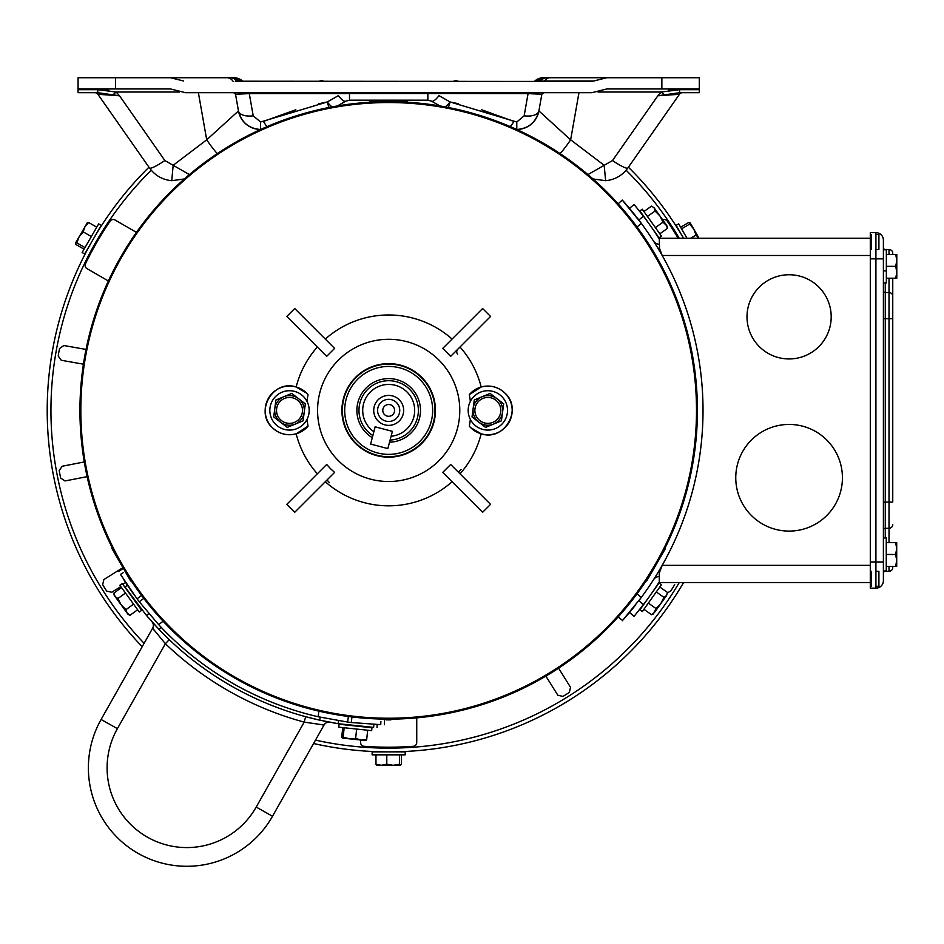 <?xml version="1.0" encoding="UTF-8"?>
<svg xmlns="http://www.w3.org/2000/svg" width="944" height="944" viewBox="0 0 944 944"><rect width="100%" height="100%" fill="white"/><g stroke="black" fill="none" stroke-linecap="round" stroke-linejoin="round"><path stroke-width="1.42" d="M308.051 426.145A24.32 24.32 0 0 1 272.309 427.608C279.141 433.98 287.094 436.045 296.168 433.803L308.051 426.145A82.152 82.152 0 0 1 307.024 419.372M272.309 427.608A24.32 24.32 0 0 1 272.309 393.2A24.32 24.32 0 0 1 306.706 393.2L296.168 387.005C273.3 379.04 254.231 411.525 272.309 427.608M505.052 393.2A24.32 24.32 0 0 1 505.052 427.608A24.32 24.32 0 0 1 470.643 427.608L481.192 433.803C504.049 441.768 523.118 409.295 505.052 393.2C498.208 386.828 490.255 384.763 481.192 387.005L469.298 394.663A24.32 24.32 0 0 1 505.052 393.2M355.605 443.479A46.775 46.775 0 0 1 355.605 377.329A46.775 46.775 0 0 1 421.756 377.329A46.775 46.775 0 0 1 421.756 443.479A46.775 46.775 0 0 1 355.605 443.479M438.96 360.124A71.107 71.107 0 0 1 438.96 460.684A71.107 71.107 0 0 1 338.4 460.684A71.107 71.107 0 0 1 338.4 360.124A71.107 71.107 0 0 1 438.96 360.124M330.459 468.625L334.613 472.413L294.74 512.285L286.799 504.344L326.671 464.472L330.459 468.625M452.07 481.735A95.427 95.427 0 0 1 325.291 481.735M442.748 472.413L450.677 464.472L490.561 504.344L482.62 512.285L442.748 472.413M481.192 433.803A95.427 95.427 0 0 1 460.011 473.794M469.298 426.145L470.643 427.608A24.32 24.32 0 0 1 469.298 426.145A82.152 82.152 0 0 0 470.336 419.372M469.298 394.663A82.152 82.152 0 0 1 470.336 401.436M460.011 347.014A95.427 95.427 0 0 1 481.192 387.005M450.677 356.336L442.748 348.395L482.62 308.523L490.561 316.464L450.677 356.336M645.413 580.23A307.815 307.815 0 0 1 113.233 547.827A307.815 307.815 0 0 1 606.343 192.741A307.815 307.815 0 0 1 645.413 580.23L646.687 580.973L665.402 548.57L664.116 547.827M407.383 102.235A308.735 308.735 0 0 1 664.918 548.287M112.442 548.287A308.735 308.735 0 0 1 369.965 102.235M386.426 718.797L386.426 718.408A308.015 308.015 0 0 0 390.922 718.408L390.922 719.883L386.426 719.883L386.426 718.408M646.203 580.69A308.735 308.735 0 0 1 390.922 719.127M386.426 719.127A308.735 308.735 0 0 1 131.157 580.69M317.349 473.794A95.427 95.427 0 0 1 296.168 433.803M296.168 387.005A95.427 95.427 0 0 1 317.349 347.014M286.799 316.464L294.74 308.523L334.613 348.395L326.671 356.336L286.799 316.464M325.291 339.073A95.427 95.427 0 0 1 452.07 339.073M308.051 394.663L306.706 393.2A24.32 24.32 0 0 1 308.051 394.663A82.152 82.152 0 0 0 307.024 401.436M407.383 103.156L407.383 101.669L369.965 101.669L369.965 103.156M113.233 547.827L111.947 548.57L130.661 580.973L131.948 580.23M634.71 205.261L643.419 216.188A320.335 320.335 0 0 1 658.593 237.9A0.802 0.802 0 0 0 659.266 238.266L870.297 238.266L659.266 238.266L659.632 251.045M789.09 274.751A42.102 42.102 0 0 1 831.192 316.854A42.102 42.102 0 0 1 789.09 358.944A42.102 42.102 0 0 1 746.999 316.854A42.102 42.102 0 0 1 789.09 274.751A42.102 42.102 0 0 1 831.192 316.854A42.102 42.102 0 0 1 789.09 358.944A42.102 42.102 0 0 1 746.999 316.854A42.102 42.102 0 0 1 789.09 274.751M789.09 424.434A53.324 53.324 0 0 1 842.426 477.77A53.324 53.324 0 0 1 789.09 531.094A53.324 53.324 0 0 1 735.765 477.77A53.324 53.324 0 0 1 789.09 424.434A53.324 53.324 0 0 1 842.426 477.77A53.324 53.324 0 0 1 789.09 531.094A53.324 53.324 0 0 1 735.765 477.77A53.324 53.324 0 0 1 789.09 424.434M804.064 582.542L845.883 582.542L804.064 582.542M842.426 238.266L735.765 238.266M870.297 582.542L659.266 582.542A0.802 0.802 0 0 0 658.593 582.92A320.335 320.335 0 0 1 643.419 604.62L638.828 600.762A314.352 314.352 0 0 0 641.247 223.268L637.058 227.044M629.955 611.889L631.017 610.615M634.769 605.989L635.701 604.809M630.993 610.65L630.285 611.5M645.165 592.136L649.083 586.472M649.26 586.212L649.944 585.197M643.419 604.62L634.545 615.748M634.887 615.335L635.619 614.45M636.94 612.845L638.297 611.157M639.902 609.163L641.802 606.732M650.062 595.593C656.34 586.507 656.34 586.507 650.062 595.593M641.743 606.803L640.351 608.573M638.345 219.397L636.716 217.297M634.923 215.008L633.896 213.733M632.397 211.881L630.545 209.627M643.419 216.188L638.828 220.046A314.352 314.352 0 0 1 641.247 223.268L622.285 200.069A314.352 314.352 0 0 1 635.654 215.94M637.212 217.934L638.982 220.235M645.165 228.672L649.083 234.336M649.26 234.596L649.944 235.611M642.911 215.515L641.967 214.3M639.914 211.68L638.297 209.651M636.87 207.881L635.619 206.358M650.062 225.215C656.34 234.301 656.34 234.301 650.062 225.215M629.483 208.353L634.073 204.494L629.483 208.353M653.543 241.121A6.785 6.785 0 0 0 659.266 244.248M870.297 255.482L662.192 255.482L659.266 247.717M629.483 612.467L634.073 616.314L629.483 612.467L628.055 614.143M653.543 579.687A6.785 6.785 0 0 1 659.266 576.56M870.297 565.338L662.192 565.338L659.266 573.091L659.632 569.763M659.266 582.542L659.266 573.091M883.395 561.963L883.395 240.13A7.481 7.481 0 0 0 875.914 232.649L870.297 232.649L870.297 258.845L875.914 258.845L875.914 561.963L883.395 561.963L883.395 580.678A7.481 7.481 0 0 1 875.914 588.159L870.297 588.159L870.297 258.845M892.753 254.443L892.753 253.228A3.741 3.741 0 0 0 889.012 249.487L885.271 249.487A1.876 1.876 0 0 1 883.395 247.623M889.012 278.209L889.012 318.718L885.271 318.718L885.271 502.09L892.753 502.09L892.753 278.209M892.753 502.09L892.753 296.263A3.741 3.741 0 0 0 889.012 292.522L885.271 292.522A1.876 1.876 0 0 1 883.395 290.658M892.753 566.365L892.753 567.58A3.741 3.741 0 0 1 889.012 571.321L885.271 571.321A1.876 1.876 0 0 0 883.395 573.197A1.876 1.876 0 0 1 885.271 571.321L889.012 571.321A3.741 3.741 0 0 0 892.753 567.58M889.012 292.522A3.741 3.741 0 0 1 892.753 296.263M883.395 580.678A7.481 7.481 0 0 1 875.914 588.159L870.297 588.159M889.012 542.599L889.012 528.286L885.271 528.286A1.876 1.876 0 0 0 883.395 530.15M892.753 318.718L889.012 318.718L889.012 528.286A3.741 3.741 0 0 0 892.753 524.545M636.598 217.155A314.352 314.352 0 0 1 637.165 217.875M637.058 593.764L641.247 597.54L622.285 620.739A314.352 314.352 0 0 0 635.654 604.88M618.108 616.987L622.533 620.468M623.866 618.969L625.636 616.963M628.067 206.677L625.624 203.845M622.285 200.069L618.108 203.821L622.285 200.069M875.914 234.525L878.911 234.525L878.911 249.487L875.914 249.487M875.914 571.321L878.911 571.321L878.911 586.295L875.914 586.295M871.418 234.525L871.418 249.487M871.418 571.321L871.418 586.295M886.345 266.326L895.738 266.326L896.8 272.273L895.738 278.209L896.8 278.209L886.345 278.209M886.345 254.443L896.8 254.443L895.738 254.443L896.8 260.391L895.738 266.326M886.251 554.482L895.644 554.482L896.706 560.417L895.644 566.365L896.706 566.365L886.251 566.365M886.251 542.599L896.706 542.599L895.644 542.599L896.706 548.535L895.644 554.482M883.395 571.014L886.251 571.014L886.251 537.938L883.395 537.938M896.706 542.599L896.706 566.365M883.395 282.87L886.345 282.87L886.345 249.794L883.395 249.794M896.8 254.443L896.8 278.209M93.185 248.803L92.37 248.331L89.857 253.004L94.341 244.791M89.055 246.419L86.624 251.139M676.376 235.304L677.19 234.832L674.394 230.324L679.279 238.301M680.506 232.92L681.651 234.985M98.082 238.301L99.226 236.378M99.781 235.457L102.955 230.324M144.113 643.324A337.74 337.74 0 0 1 151.229 170.227M679.255 582.542A337.74 337.74 0 0 1 315.508 740.12M383.417 748.096L375.582 747.884L380.88 748.049L380.88 747.117M396.468 747.117L396.468 748.049L401.778 747.884M392.421 748.12C404.492 747.849 404.492 747.849 392.421 748.12M396.468 751.884L397.719 751.766M395.737 751.813L394.663 751.825M384.94 751.861C372.868 751.589 372.868 751.589 384.94 751.861M375.582 751.636L378.32 751.731M683.586 582.542A341.48 341.48 0 0 1 313.585 743.518M142.19 646.723A341.48 341.48 0 0 1 148.963 167.206M628.397 167.206A341.48 341.48 0 0 1 683.586 238.266L676.14 225.345L678.689 223.87L686.996 238.266M87.91 248.72L88.524 247.576M89.479 245.818L89.999 244.874M95.981 234.513L96.843 232.92M626.12 170.227A337.74 337.74 0 0 1 679.255 238.266M363.57 403.796A25.96 25.96 0 0 0 373.836 431.703L372.833 435.526A29.701 29.701 0 0 1 396.244 381.683A29.701 29.701 0 0 1 390.096 440.069L391.099 436.258A25.96 25.96 0 0 0 395.288 385.294A25.96 25.96 0 0 0 363.57 403.796M372.302 437.674A31.813 31.813 0 0 1 396.775 379.641A31.813 31.813 0 0 1 389.53 442.205M390.179 404.705A5.888 5.888 0 0 1 394.38 411.903A5.888 5.888 0 0 1 387.182 416.103A5.888 5.888 0 0 1 382.981 408.905A5.888 5.888 0 0 1 390.179 404.705M391.5 399.69A11.08 11.08 0 0 1 399.395 413.224A11.08 11.08 0 0 1 385.86 421.118A11.08 11.08 0 0 1 377.966 407.584A11.08 11.08 0 0 1 391.5 399.69M392.492 395.925A14.974 14.974 0 0 1 403.159 414.215A14.974 14.974 0 0 1 384.869 424.883A14.974 14.974 0 0 1 374.202 406.593A14.974 14.974 0 0 1 392.492 395.925M392.385 431.361L387.854 448.601L370.614 444.058L375.157 426.818L392.385 431.361L375.122 426.818L373.836 431.703M329.456 482.667L327.002 480.024M136.443 232.366L115.05 220.011A3.741 3.741 0 0 0 110.082 221.156A336.796 336.796 0 0 0 85.479 263.754A3.741 3.741 0 0 0 86.978 268.627L107.345 280.392M360.608 740.002L360.608 742.574A3.741 3.741 0 0 0 364.077 746.303A336.796 336.796 0 0 0 413.271 746.303A3.741 3.741 0 0 0 416.741 742.574L416.741 717.865M678.158 238.266A336.796 336.796 0 0 0 667.278 221.156A3.741 3.741 0 0 0 662.676 219.834M122.956 567.627L103.864 579.545L102.648 584.666A334.931 334.931 0 0 0 106.672 591.086L111.793 592.242L120.82 586.602M84.276 461.946L62.162 466.253L59.201 470.596A334.931 334.931 0 0 0 60.64 478.03L65.018 480.944L87.131 476.649M86.022 349.433L63.838 345.528L59.519 348.525A334.931 334.931 0 0 0 58.198 355.982L61.242 360.266L83.426 364.183M667.443 592.808L670.688 591.086A334.931 334.931 0 0 0 674.7 584.666M545.892 676.116L557.821 695.221L562.943 696.424A334.931 334.931 0 0 0 569.362 692.412L570.518 687.279L558.577 668.187M461.038 469.522L458.3 472.083M457.58 354.189A3.741 3.741 45 0 1 457.84 349.186M349.764 725.334L350.661 725.44M353.87 725.818L354.637 725.901M134.603 600.502L129.93 594.095M373.635 727.376C378.143 727.576 378.143 727.576 373.635 727.376L373.824 724.402L373.635 727.376L338.07 723.682L319.697 720.154L320.205 717.204M369.847 727.175L371.641 727.281M371.712 727.281L372.384 727.317M357.08 726.148L363.263 726.809M161.306 627.465L159.04 629.424L146.532 615.512L124.997 586.967L127.452 585.268C124.997 581.551 124.997 581.551 127.452 585.268L134.673 595.593M146.532 615.512L148.326 613.954M139.205 606.508L140.007 607.523M125.823 588.171L127.121 590.083M124.997 586.967C122.508 583.215 122.508 583.215 124.997 586.967L127.452 585.268M322.529 724.874L324.028 725.016L272.509 816.265A98.424 98.424 0 0 1 138.414 853.565A98.424 98.424 0 0 1 101.102 719.47L152.633 628.22A5.617 5.617 0 0 0 151.937 621.73L153.093 623.028M323.131 720.897L326.836 721.664M155.076 625.188L153.388 623.347M154.344 624.397L156.846 627.111M329.963 722.266A5.617 5.617 0 0 0 324.028 725.016L304.192 722.113L305.655 716.697L319.697 720.154A317.337 317.337 0 0 1 159.04 629.424M326.825 721.653L327.816 721.853M332.689 722.762L335.026 723.175M336.666 723.458L338.07 723.682L338.483 721.334M147.488 616.633L148.527 617.848M150.096 619.653L151.984 621.789M153.671 629.613L154.604 630.828M101.102 719.47A98.424 98.424 0 0 0 138.414 853.565A98.424 98.424 0 0 0 272.509 816.265A98.424 98.424 0 0 1 138.414 853.565A98.424 98.424 0 0 1 101.102 719.47A98.424 98.424 0 0 0 138.414 853.565A98.424 98.424 0 0 0 272.509 816.265L256.213 807.061L304.192 722.113L256.213 807.061A79.709 79.709 0 0 1 147.606 837.269A79.709 79.709 0 0 1 117.398 728.662L101.102 719.47M169.259 639.666L165.377 643.714L152.633 628.22M348.301 717.074L347.652 722.066L318.152 716.744A314.352 314.352 0 0 1 158.651 624.645L139.287 601.765L143.287 598.708M380.88 721.464L380.739 724.65C385.659 724.756 385.659 724.756 380.739 724.65L351.321 722.526L351.947 716.944M347.652 722.066L351.321 722.526M123.192 572.689L120.502 574.4C117.953 570.188 117.953 570.188 120.502 574.4L137.057 598.815L141.576 595.487M123.357 568.312L118.708 571.439M139.287 601.765L137.057 598.815M129.859 588.808L134.119 594.838M129.8 588.726L128.655 587.038M127.228 584.938L126.484 583.805M125.41 582.177L124.702 581.079M124.549 580.843L123.747 579.604M123.735 579.581L125.316 582.035M125.658 582.554L126.048 583.144M127.759 585.717L128.514 586.826M459.103 81.467L455.527 80.511L453.073 81.467M324.288 81.467L321.833 80.511L318.258 81.467M320.051 81.467L322.116 81.467M647.431 216.471L655.089 211.008L659.927 215.964L666.11 224.648L667.467 228.365L667.278 226.277L663.03 222.159L655.384 227.61M639.867 210.925L659.065 237.853L661.473 236.142L642.262 209.214L639.867 210.925M643.914 211.527L651.561 206.075L654.192 207.928L655.089 211.008M659.821 233.817L667.467 228.365M651.561 206.075L654.192 207.928L659.927 215.964L663.03 222.159M137.635 609.753L130.036 615.276L127.133 613.093L125.953 609.659L121.068 604.726L117.894 598.555L115.038 596.443L113.905 593.08L121.505 587.557M140.337 608.455L122.236 583.545L119.853 585.28L139.299 612.031L141.683 610.308L140.337 608.455M133.552 604.136L125.953 609.659M126.39 612.054L121.068 604.726L128.101 614.414L130.036 615.276M125.493 593.033L117.894 598.555M121.068 604.726L114.13 595.192L113.905 593.08M656.292 591.923L663.939 597.387L660.835 603.57L654.64 612.243L651.561 614.733L653.472 613.883L655.997 608.526L648.339 603.074M659.065 582.955L639.867 609.883L642.262 611.594L661.473 584.666L659.065 582.955M659.821 586.991L667.467 592.443L666.57 595.534L663.939 597.387M643.914 609.281L651.561 614.733M667.467 592.443L666.57 595.534L660.835 603.57L655.997 608.526M371.96 727.718L339.061 724.26L338.754 727.187L371.653 730.644L371.96 727.718M367.664 730.231L366.685 739.577L361.056 740.049L355.64 738.409L349.304 738.81L343.179 737.099L342.353 738.078L341.752 736.957L342.731 727.612M341.752 736.957L342.353 738.078L365.859 740.556L366.685 739.577M344.159 727.765L343.179 737.099M356.631 729.075L355.64 738.409M482.891 398.415A12.98 12.98 0 0 1 499.836 405.448A12.98 12.98 0 0 1 492.803 422.393A12.98 12.98 0 0 1 475.859 415.36A12.98 12.98 0 0 1 482.891 398.415M480.331 392.22A19.671 19.671 0 0 0 469.664 417.921A19.671 19.671 0 0 0 495.364 428.588A19.671 19.671 0 0 0 506.031 402.887A19.671 19.671 0 0 0 480.331 392.22M501.417 420.835L503.671 403.867L490.101 393.436L474.277 399.973L472.024 416.941L485.594 427.384L501.417 420.835L503.671 403.867M474.277 399.973L472.024 416.941M496.886 398.651A14.833 14.833 0 0 0 473.145 408.457A14.833 14.833 0 0 0 493.511 424.104A14.833 14.833 0 0 0 496.886 398.651M432.647 410.404A43.967 43.967 0 0 0 388.68 366.437A43.967 43.967 0 0 0 344.702 410.404A43.967 43.967 0 0 0 388.68 454.371A43.967 43.967 0 0 0 432.647 410.404M434.995 410.404A46.315 46.315 0 0 0 388.68 364.089A46.315 46.315 0 0 0 342.353 410.404A46.315 46.315 0 0 0 388.68 456.719A46.315 46.315 0 0 0 434.995 410.404M284.557 398.415A12.98 12.98 0 0 1 301.502 405.448A12.98 12.98 0 0 1 294.469 422.393A12.98 12.98 0 0 1 277.512 415.36A12.98 12.98 0 0 1 284.557 398.415M281.996 392.22A19.671 19.671 0 0 0 271.329 417.921A19.671 19.671 0 0 0 297.018 428.588A19.671 19.671 0 0 0 307.697 402.887A19.671 19.671 0 0 0 281.996 392.22M303.083 420.835L305.337 403.867L298.552 398.651L291.755 393.436L275.931 399.973L273.689 416.941L287.259 427.384L303.083 420.835L305.337 403.867M275.931 399.973L273.689 416.941M298.552 398.651A14.833 14.833 0 0 0 274.81 408.457A14.833 14.833 0 0 0 295.165 424.104A14.833 14.833 0 0 0 298.552 398.651M394.899 751.884L372.137 751.884L372.137 754.834L405.212 754.834L405.212 751.884L394.899 751.884M399.501 754.834L399.501 764.227L393.152 765.289L386.792 764.227L381.376 765.289L375.972 764.227L376.904 765.289M386.792 754.834L386.792 764.227M401.389 754.834L401.389 764.227L400.445 765.289L399.501 764.227M400.445 765.289L376.68 765.218M375.972 754.834L375.972 764.227M681.544 228.814L689.675 224.117L693.781 229.085L696.035 235.127L698.961 238.207M690.595 238.266L696.035 235.127M680.6 227.185L688.742 222.489L690.123 222.772L689.675 224.117M690.123 222.772L699.067 238.266M89.833 245.062L101.22 225.345L98.672 223.87L82.128 252.52L84.677 253.995L89.833 245.062M84.984 247.576L76.842 242.868L79.107 236.838L83.202 231.87L84.995 226.643L88.618 222.489L87.226 222.772M91.344 236.566L83.202 231.87M84.04 249.204L75.909 244.508L75.461 243.163L76.842 242.868M75.461 243.163L87.403 222.607M96.748 227.185L88.618 222.489M668.494 90.364L679.586 89.692L661.225 92.04L657.838 95.781L679.586 92.689L699.28 92.689L699.28 77.727L606.839 77.727L591.876 81.467L235.504 81.208M627.831 168.02A18.715 2.679 35 0 1 612.503 160.539L657.838 95.781L679.456 94.282L627.831 168.02C622.308 175.537 614.91 179.761 605.635 180.693L592.997 178.959M427.856 92.689L427.856 93.527L349.504 93.527L349.504 100.17L427.856 100.17L427.856 93.527L528.062 93.621L528.062 92.689M560.004 153.565A22.455 2.183 -56.5 0 0 570.648 139.83L538.894 110.932A22.455 22.455 0 0 1 516.734 129.481L516.781 129.481C528.569 128.561 535.944 122.378 538.894 110.932A14.974 7.399 10 0 1 524.156 115.817L528.062 93.621L541.832 94.235L538.894 110.932L541.832 94.235A1.876 1.876 0 0 1 543.673 92.689L541.832 94.235M108.867 90.364L97.763 89.692L116.136 92.04L119.522 95.781L97.763 92.689L78.069 92.689L78.069 77.727L170.522 77.727L183.608 80.995M184.351 178.959L171.725 180.693C162.439 179.761 155.04 175.537 149.53 168.02A18.715 2.679 145 0 0 164.858 160.539L119.522 95.781L97.905 94.282L149.53 168.02L97.905 94.282A3.741 3.741 0 0 0 94.837 92.689M349.504 92.689L349.504 93.527L343.085 93.621L249.287 93.621L249.287 92.689M217.356 153.565A22.455 2.183 -123.5 0 1 206.701 139.83L238.466 110.932A22.455 22.455 0 0 0 260.627 129.481L260.579 129.481C248.779 128.561 241.416 122.378 238.466 110.932A14.974 7.399 170 0 0 253.204 115.817L249.287 93.621L235.516 94.235L238.466 110.932L235.516 94.235A1.876 1.876 0 0 0 233.675 92.689L235.516 94.235M143.618 77.727L198.57 77.727M242.962 81.467L242.514 80.995A13.098 13.098 0 0 0 233.852 77.727L170.522 77.727M661.862 77.727L661.862 88.948L606.839 88.948L591.876 92.689L185.484 92.689L170.522 88.948L78.069 88.948M349.504 100.17L345.787 101.161L337.374 105.964M164.858 160.539L189.414 174.593M198.393 92.689L206.701 139.83L173.177 165.283L171.725 180.693M295.814 109.752L263.482 121.41A14.974 3.28 67.1 0 0 267.117 126.614M260.579 129.481L260.579 122L327.297 101.964A14.974 1.64 79 0 0 329.008 107.486M318.801 103.734L327.297 101.964A14.974 4.118 60.3 0 0 332.123 106.896M327.297 101.964L338.365 95.639A14.974 4.118 60.3 0 0 345.787 101.161M343.085 93.621L343.085 92.689M104.831 93.668L111.073 94.848M78.069 89.692L97.763 89.692L97.763 92.689M112.643 95.037A14.974 1.923 -42.8 0 0 116.136 92.04L179.325 92.04M242.514 80.995A1.876 1.876 0 0 0 243.753 81.467M238.808 81.467A13.098 10.514 -90 0 0 231.445 77.727L241.345 81.467A14.974 14.974 0 0 0 231.445 77.727L241.345 81.467A14.974 14.974 0 0 0 234.029 77.951M233.675 81.467A1.876 1.239 90 0 1 232.861 80.995A13.098 8.661 -90 0 0 227.126 77.727M236.956 81.467A13.098 8.944 -90 0 0 230.69 77.727M242.183 81.467A13.098 13.098 0 0 0 233.015 77.727L233.015 77.809M242.313 81.467A13.098 12.968 -90 0 0 233.239 77.727M633.731 77.727L578.778 77.727M534.398 81.467L534.835 80.995A13.098 13.098 0 0 1 543.508 77.727L606.839 77.727M562.447 77.727L545.903 77.727L562.447 77.727M427.856 100.17L431.561 101.161L439.987 105.964M661.862 88.948L699.28 88.948M612.503 160.539L587.947 174.593M578.967 92.689L570.648 139.83L604.172 165.283L605.635 180.693M481.534 109.752L513.866 121.41A14.974 3.28 112.9 0 1 510.232 126.614M524.156 115.817L516.781 122L450.064 101.964A14.974 1.64 101 0 1 448.341 107.486M458.548 103.734L450.064 101.964A14.974 4.118 119.7 0 1 445.226 106.896M450.064 101.964L438.984 95.639A14.974 4.118 119.7 0 1 431.561 101.161M434.275 93.621L434.275 92.689M672.529 93.668L666.275 94.848M682.524 92.689A3.741 3.741 0 0 0 679.456 94.282M699.28 89.692L679.586 89.692L679.586 92.689M664.706 95.037A14.974 1.923 -137.2 0 1 661.225 92.04L598.024 92.04M534.835 80.995A1.876 1.876 0 0 1 533.608 81.467M543.319 77.951A14.974 14.974 0 0 0 536.003 81.467A14.974 14.974 0 0 1 545.903 77.727L536.003 81.467L545.903 77.727A13.098 10.514 -90 0 0 538.552 81.467M543.673 81.467A1.876 1.239 90 0 0 544.499 80.995L541.844 81.208M540.405 81.467A13.098 8.944 -90 0 1 546.67 77.727M535.177 81.467A13.098 13.098 0 0 1 544.334 77.727L544.334 77.809M535.036 81.467A13.098 12.968 -90 0 1 544.11 77.727M870.297 561.963L875.914 561.963L875.914 588.159M883.395 318.718L885.271 318.718L885.271 282.87M889.012 249.487L889.012 254.443M875.914 232.649L875.914 258.845L883.395 258.845M885.271 537.938L885.271 502.09L883.395 502.09M885.271 271.011L883.395 270.668M889.012 571.321L889.012 566.365M256.213 807.061L304.192 722.113A322.954 322.954 0 0 1 165.377 643.714L117.398 728.662M163.123 621.211L158.651 624.645M318.152 716.744L318.883 711.151M679.019 94.247A3.741 3.634 90 0 1 681.969 92.689M531.861 93.598L532.322 92.689M516.781 122L516.781 129.481M95.391 92.689A3.741 3.634 -90 0 1 98.329 94.247M245.027 92.689L245.499 93.598M253.204 115.817L260.579 122M115.498 77.727L115.498 88.948M593.741 80.995L544.499 80.995A13.098 8.661 -90 0 1 550.234 77.727M125.611 582.472L123.121 584.135M377.175 724.544L377.022 727.529M384.444 724.721L384.586 719.116M100.973 235.304L100.17 234.832"/></g></svg>
